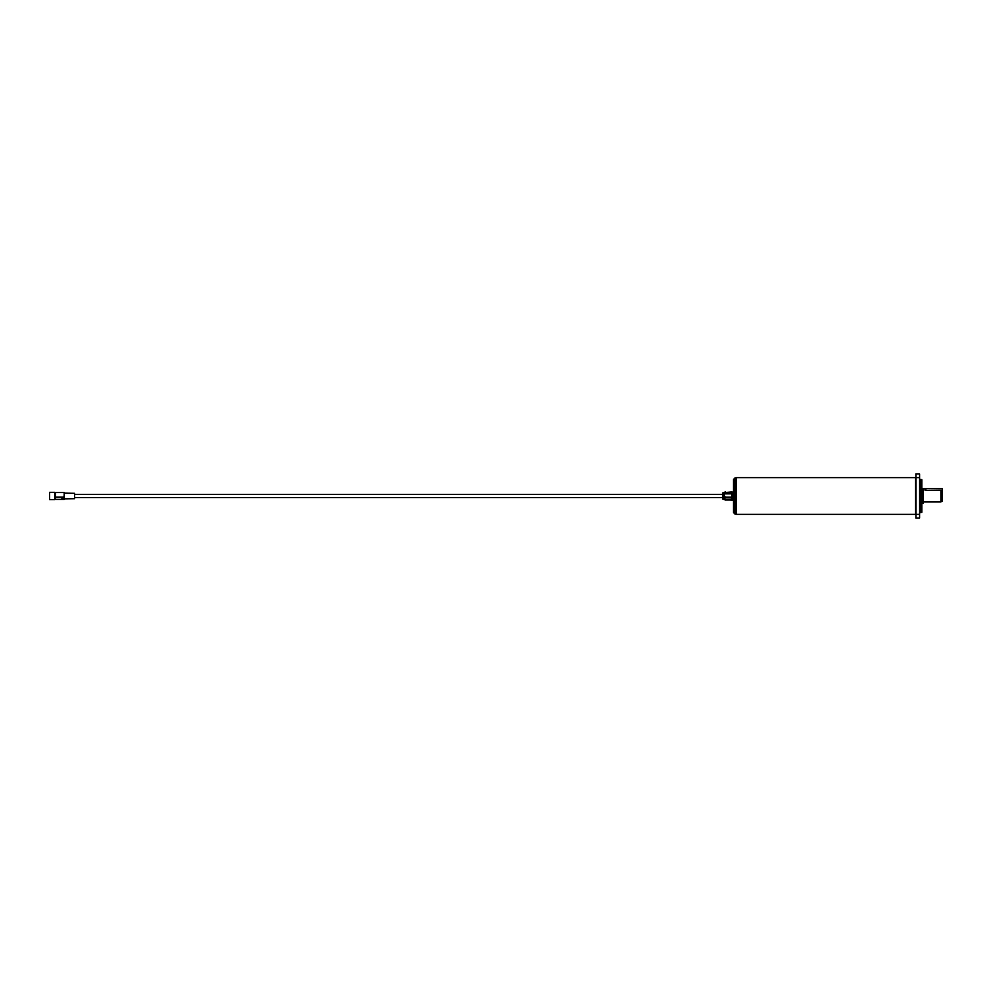 <?xml version="1.0" encoding="UTF-8"?>
<svg xmlns="http://www.w3.org/2000/svg" width="992" height="992" viewBox="0 0 992 992"><rect width="100%" height="100%" fill="white"/><g stroke="black" fill="none" stroke-linecap="round" stroke-linejoin="round"><path stroke-width="1.49" d="M942.4 496L942.4 501.344L940.924 501.89L940.924 490.408L925.846 490.408C923.478 490.085 923.478 490.085 925.846 490.408L925.846 488.833L924.197 488.647L942.4 488.647L942.4 496M921.804 488.647L923.279 488.647L923.279 503.353L921.804 503.353M940.924 490.408L942.4 490.978M921.072 479.446L921.804 479.719L921.804 512.281L921.072 512.554L921.072 479.446L919.596 479.446M734.973 514.017L733.497 512.554L733.497 479.446L734.973 477.983L734.973 514.017L735.704 514.017L736.076 477.611L736.076 514.389L915.554 514.389L915.554 477.611L736.076 477.611M919.596 477.611L915.914 477.611L915.914 473.928L919.596 473.928L919.596 518.072L915.914 518.072L915.914 514.389L919.596 514.389M915.914 477.611L915.914 514.389M723.54 499.336L723.54 492.664L722.833 492.912L722.833 499.088L724.358 499.732M723.54 492.664L724.135 499.336M731.712 492.925L731.712 494.661L731.439 491.958L724.309 492.602L725.611 493.247L724.358 494.661L724.358 496.372L725.611 497.19L724.358 499.435L731.439 500.042L731.439 497.885L725.611 497.885M733.497 491.97L731.798 492.602L733.497 493.235M732.158 491.97L731.798 492.602M732.158 493.235L732.158 497.153L733.497 497.153M733.497 493.88L732.158 493.88M732.158 497.153L732.158 499.918L733.497 499.918M733.497 497.91L732.158 497.91M733.497 500.03L732.158 500.03M731.439 497.885L731.712 494.661M731.712 496.372L731.712 498.393M731.439 493.247L725.611 493.247M731.439 493.842L725.611 493.842M731.439 497.19L725.611 497.19M731.439 499.943L725.611 499.943M725.611 491.958L724.358 492.268M724.358 492.925L724.358 494.661M724.358 496.372L724.358 498.393M724.358 499.435L725.301 499.98M64.108 492.54L55.49 492.54L55.49 497.166L63.972 497.166L64.306 493.78M49.6 499.683L54.746 499.683L54.746 492.317L49.6 492.317L49.6 499.683M64.294 493.148L74.611 493.322L74.611 498.678L64.17 498.852L64.17 493.148M64.108 499.46L55.49 499.46L55.49 497.277L63.934 497.277L63.934 499.36A14.706 10.391 0 0 0 63.972 499.249L64.294 498.852M62.087 498.356L63.104 498.368M61.901 498.951L63.525 498.951M55.49 499.36L63.934 499.36M63.525 497.972L63.525 499.013L61.901 499.013L61.988 497.91L63.525 497.972M62.831 498.604L62.087 498.951L62.831 498.604M942.4 488.833L925.846 488.647M924.011 488.833L924.011 490.11L923.279 490.11M940.924 501.89L923.279 501.89M734.973 477.983L735.704 477.983M921.072 512.554L919.596 512.554M724.135 492.664L725.301 492.02M722.833 497.624L74.611 497.624M54.746 498.542L55.49 498.542M54.746 493.458L55.49 493.458M722.833 494.376L74.611 494.376"/></g></svg>
